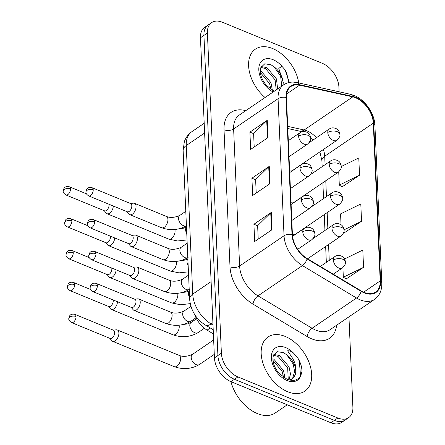 <?xml version="1.0" encoding="UTF-8"?>
<svg xmlns="http://www.w3.org/2000/svg" width="445" height="445" viewBox="0 0 445 445"><rect width="100%" height="100%" fill="white"/><g stroke="black" fill="none" stroke-linecap="round" stroke-linejoin="round"><path stroke-width="0.67" d="M291.024 202.692A6.825 4.361 55.7 0 0 294.011 202.364L338.272 172.215A6.825 4.361 55.7 0 1 334.684 172.337A6.825 4.361 55.7 0 1 329.172 164.416A6.825 3.655 -2.5 0 1 338.773 163.621A6.825 3.655 177.5 0 1 341.248 166.28C340.853 163.588 339.78 161.752 338.028 160.779C335.313 159.371 332.832 159.427 330.591 160.94A6.825 4.361 55.7 0 0 329.172 164.416M292.415 234.587A6.825 4.361 55.7 0 0 295.402 234.259L339.668 204.116A6.825 4.361 55.7 0 1 336.075 204.233A6.825 4.361 55.7 0 1 330.563 196.312A6.825 3.655 -2.5 0 1 340.164 195.522A6.825 3.655 177.5 0 1 342.644 198.175C342.25 195.489 341.17 193.653 339.418 192.674C336.704 191.272 334.223 191.322 331.981 192.835A6.825 4.361 55.7 0 0 330.563 196.312M289.634 170.791A6.825 4.361 55.7 0 0 292.621 170.463L336.882 140.32A6.825 4.361 55.7 0 1 333.288 140.436A6.825 4.361 55.7 0 1 327.781 132.515A6.825 3.655 -2.5 0 1 337.377 131.726A6.825 3.655 177.5 0 1 339.858 134.384C339.463 131.692 338.389 129.857 336.637 128.878C333.917 127.476 331.442 127.531 329.2 129.039A6.825 4.361 55.7 0 0 327.781 132.515M213.394 333.922L207.081 330.146A20.47 13.077 -124.3 0 1 194.571 314.259M272.657 48.555A32.752 20.921 55.7 0 0 255.424 49.122A32.752 20.921 55.7 0 0 265.053 97.527A32.752 20.921 55.7 0 1 255.424 49.122A32.752 20.921 55.7 0 1 272.657 48.555A32.752 20.921 55.7 0 1 298.745 82.926A32.752 20.921 55.7 0 0 272.657 48.555M285.228 336.442A32.752 20.921 55.7 0 0 267.996 337.01A32.752 20.921 55.7 0 0 263.485 364.833A32.752 20.921 55.7 0 0 287.637 391.717A32.752 20.921 55.7 0 0 304.87 391.149A32.752 20.921 55.7 0 0 309.381 363.326A32.752 20.921 55.7 0 0 285.228 336.442A32.752 20.921 55.7 0 0 267.996 337.01A32.752 20.921 55.7 0 0 263.485 364.833A32.752 20.921 55.7 0 0 287.637 391.717A32.752 20.921 55.7 0 0 304.87 391.149A32.752 20.921 55.7 0 0 309.381 363.326A32.752 20.921 55.7 0 0 285.228 336.442M355.666 97.805A21.838 13.951 -124.3 0 1 373.305 123.148L380.191 280.912A21.838 13.951 -124.3 0 1 375.652 292.037A21.838 13.951 -124.3 0 1 361.229 290.935L307.122 258.517A21.838 13.951 -124.3 0 1 292.421 234.654L286.435 97.6A21.838 13.951 -124.3 0 1 290.98 86.475A21.838 13.951 -124.3 0 1 299.552 85.179L352.757 96.882A21.838 13.951 -124.3 0 1 355.666 97.805M355.65 97.344A22.384 14.296 55.7 0 0 352.663 96.398L299.463 84.695A22.384 14.296 55.7 0 0 286.013 97.427L291.998 234.482A22.384 14.296 55.7 0 0 307.067 258.94L361.179 291.358A22.384 14.296 55.7 0 0 380.614 281.084L373.728 123.321A22.384 14.296 55.7 0 0 355.65 97.344M339.118 91.803L338.912 87.109A20.47 13.077 55.7 0 0 322.38 63.346L222.433 22.25A20.47 13.077 55.7 0 0 211.664 22.606L204.722 27.334A20.47 13.077 55.7 0 0 200.461 37.764L214.44 357.891A20.47 13.077 55.7 0 0 230.977 381.654L330.919 422.75L334.39 420.386A20.47 13.077 55.7 0 0 345.164 420.03A20.47 13.077 55.7 0 1 334.39 420.386L234.448 379.29L334.39 420.386L337.866 418.022A20.47 13.077 55.7 0 0 348.635 417.666A20.47 13.077 55.7 0 0 352.891 407.236L348.941 316.834M214.44 357.891L217.911 355.527A20.47 13.077 55.7 0 0 234.448 379.29A20.47 13.077 55.7 0 1 217.911 355.527L203.932 35.4L217.911 355.527L221.382 353.163A20.47 13.077 55.7 0 0 237.919 376.926L337.866 418.022M208.193 24.97A20.47 13.077 55.7 0 0 203.932 35.4A20.47 13.077 55.7 0 1 208.193 24.97M346.193 278.937L363.559 267.339L362.803 250.068L344.586 258.973M342.172 186.811L359.538 175.219L358.781 157.942L341.254 166.508M344.18 232.874L361.546 221.276L360.795 204.005L340.564 213.889L341.037 224.719M211.664 22.606A20.47 13.077 55.7 0 0 207.403 33.036L221.382 353.163M268.007 137.583L250.652 149.403L249.895 132.132L267.25 120.311L268.007 137.583M272.029 229.703L254.673 241.529L253.917 224.252L271.278 212.432L272.029 229.703M270.02 183.646L252.66 195.466L251.909 178.195L269.264 166.369L270.02 183.646M251.909 178.195L255.625 179.724M256.209 193.052L255.619 179.624L268.724 166.808A5.457 2.92 -2.5 0 1 269.264 166.369M253.917 224.252L257.638 225.782M258.217 239.11L257.633 225.687L270.738 212.871A5.457 2.92 -2.5 0 1 271.278 212.432M249.895 132.132L253.617 133.661M254.195 146.989L253.611 133.561L266.716 120.745A5.457 2.92 -2.5 0 1 267.25 120.311M361.546 221.276L344.018 229.843M343.679 232.574L344.363 232.98M359.538 175.219L339.307 185.103L338.728 171.876M339.307 185.103L342.35 186.922M363.559 267.339L343.329 277.224L342.906 267.573M343.329 277.224L346.371 279.043M330.919 422.75A20.47 13.077 55.7 0 0 341.693 422.394L348.635 417.666M104.241 210.719L106.294 213.149A6.141 3.393 -67.6 0 0 107.073 213.728A6.141 3.393 -67.6 0 0 109.631 213.227A6.141 3.393 -67.6 0 0 113.308 206.035M70.46 188.953A4.433 2.453 -67.6 0 0 69.325 186.772C65.126 185.843 64.325 188.079 63.941 188.424L63.207 191.066A4.433 2.375 177.5 0 1 64.219 189.47A4.433 2.375 -2.5 0 1 70.46 188.953A4.433 2.453 -67.6 0 1 68.981 193.453A4.433 2.453 -67.6 0 1 65.955 194.977L104.564 210.852A4.433 2.453 -67.6 0 0 106.411 210.491A4.433 2.453 -67.6 0 0 109.07 204.828A4.433 2.453 -67.6 0 0 109.008 204.266M126.986 211.659L129.033 214.084A6.141 3.393 -67.6 0 0 129.812 214.662A6.141 3.393 -67.6 0 0 132.371 214.167A6.141 3.393 -67.6 0 0 135.892 208.254A6.141 3.393 -67.6 0 0 134.479 203.304A6.141 3.393 -67.6 0 0 133.522 203.17L130.357 203.454M93.2 189.887A4.433 2.453 -67.6 0 1 91.72 194.387A4.433 2.453 -67.6 0 1 88.694 195.911L127.303 211.787A4.433 2.453 -67.6 0 0 129.156 211.431A4.433 2.453 -67.6 0 0 131.809 205.762A4.433 2.453 -67.6 0 0 130.674 203.582L92.065 187.707C87.865 186.778 87.064 189.014 86.686 189.359L85.946 192.001A4.433 2.375 177.5 0 1 86.959 190.404A4.433 2.375 -2.5 0 1 93.2 189.887A4.433 2.453 -67.6 0 0 92.065 187.707M105.637 242.62L107.684 245.05A6.141 3.393 -67.6 0 0 108.463 245.623A6.141 3.393 -67.6 0 0 111.022 245.128A6.141 3.393 -67.6 0 0 114.704 237.93M71.851 220.854A4.433 2.453 -67.6 0 0 70.716 218.673C66.522 217.739 65.715 219.975 65.337 220.32L64.597 222.967A4.433 2.375 177.5 0 1 65.61 221.365A4.433 2.375 -2.5 0 1 71.851 220.854A4.433 2.453 -67.6 0 1 70.371 225.354A4.433 2.453 -67.6 0 1 67.345 226.872L105.954 242.748A4.433 2.453 -67.6 0 0 107.807 242.392A4.433 2.453 -67.6 0 0 110.46 236.729A4.433 2.453 -67.6 0 0 110.404 236.162M107.028 274.515L109.081 276.946A6.141 3.393 -67.6 0 0 109.854 277.524A6.141 3.393 -67.6 0 0 112.418 277.024A6.141 3.393 -67.6 0 0 116.095 269.831M73.247 252.749A4.433 2.453 -67.6 0 0 72.112 250.568C67.913 249.639 67.112 251.876 66.728 252.215L65.993 254.863A4.433 2.375 177.5 0 1 67.006 253.266A4.433 2.375 -2.5 0 1 73.247 252.749A4.433 2.453 -67.6 0 1 71.767 257.249A4.433 2.453 -67.6 0 1 68.736 258.773L107.351 274.648A4.433 2.453 -67.6 0 0 109.197 274.287A4.433 2.453 -67.6 0 0 111.856 268.624A4.433 2.453 -67.6 0 0 111.795 268.062M108.419 306.416L110.471 308.847A6.141 3.393 -67.6 0 0 111.25 309.42A6.141 3.393 -67.6 0 0 113.809 308.925A6.141 3.393 -67.6 0 0 117.486 301.727M74.638 284.65A4.433 2.453 -67.6 0 0 73.503 282.464C69.303 281.535 68.502 283.771 68.124 284.116L67.384 286.764A4.433 2.375 177.5 0 1 68.397 285.162A4.433 2.375 -2.5 0 1 74.638 284.65A4.433 2.453 -67.6 0 1 73.158 289.15A4.433 2.453 -67.6 0 1 70.132 290.668L108.741 306.544A4.433 2.453 -67.6 0 0 110.588 306.188A4.433 2.453 -67.6 0 0 113.247 300.525A4.433 2.453 -67.6 0 0 113.186 299.958M109.815 338.311L111.867 340.742A6.141 3.393 -67.6 0 0 112.641 341.321A6.141 3.393 -67.6 0 0 115.205 340.82A6.141 3.393 -67.6 0 0 118.882 332.977A6.141 3.393 -67.6 0 0 117.313 329.962A6.141 3.393 -67.6 0 0 116.356 329.823L113.186 330.107M76.028 316.545A4.433 2.453 -67.6 0 1 74.549 321.045A4.433 2.453 -67.6 0 1 71.523 322.569L110.132 338.445A4.433 2.453 -67.6 0 0 111.984 338.083A4.433 2.453 -67.6 0 0 114.643 332.421A4.433 2.453 -67.6 0 0 113.508 330.24L74.893 314.365C70.699 313.436 69.893 315.672 69.515 316.011L68.78 318.659A4.433 2.375 177.5 0 1 69.793 317.062A4.433 2.375 -2.5 0 1 76.028 316.545A4.433 2.453 -67.6 0 0 74.893 314.365M128.377 243.554L130.429 245.985A6.141 3.393 -67.6 0 0 131.203 246.563A6.141 3.393 -67.6 0 0 133.767 246.063A6.141 3.393 -67.6 0 0 137.288 240.15A6.141 3.393 -67.6 0 0 135.875 235.199A6.141 3.393 -67.6 0 0 134.918 235.066L131.748 235.349M94.59 221.788A4.433 2.453 -67.6 0 1 93.111 226.288A4.433 2.453 -67.6 0 1 90.085 227.812L128.694 243.688A4.433 2.453 -67.6 0 0 130.546 243.326A4.433 2.453 -67.6 0 0 133.205 237.663A4.433 2.453 -67.6 0 0 132.07 235.483L93.461 219.608C89.261 218.673 88.455 220.915 88.077 221.254L87.342 223.902A4.433 2.375 177.5 0 1 88.355 222.3A4.433 2.375 -2.5 0 1 94.59 221.788A4.433 2.453 -67.6 0 0 93.461 219.608M129.768 275.449L131.82 277.88A6.141 3.393 -67.6 0 0 132.593 278.459A6.141 3.393 -67.6 0 0 135.158 277.958A6.141 3.393 -67.6 0 0 138.679 272.051A6.141 3.393 -67.6 0 0 137.266 267.1A6.141 3.393 -67.6 0 0 136.309 266.961L133.144 267.25M95.987 253.683A4.433 2.453 -67.6 0 1 94.507 258.183A4.433 2.453 -67.6 0 1 91.475 259.708L130.09 275.583A4.433 2.453 -67.6 0 0 131.937 275.221A4.433 2.453 -67.6 0 0 134.596 269.559A4.433 2.453 -67.6 0 0 133.461 267.378L94.852 251.503C90.652 250.574 89.851 252.81 89.467 253.155L88.733 255.797A4.433 2.375 177.5 0 1 89.745 254.201A4.433 2.375 -2.5 0 1 95.987 253.683A4.433 2.453 -67.6 0 0 94.852 251.503M131.164 307.35L133.211 309.781A6.141 3.393 -67.6 0 0 133.989 310.354A6.141 3.393 -67.6 0 0 136.548 309.859A6.141 3.393 -67.6 0 0 140.069 303.946A6.141 3.393 -67.6 0 0 138.662 298.995A6.141 3.393 -67.6 0 0 137.7 298.862L134.535 299.146M97.377 285.584A4.433 2.453 -67.6 0 1 95.898 290.084A4.433 2.453 -67.6 0 1 92.872 291.603L131.481 307.484A4.433 2.453 -67.6 0 0 133.333 307.122A4.433 2.453 -67.6 0 0 135.986 301.46A4.433 2.453 -67.6 0 0 134.852 299.279L96.242 283.404C92.043 282.469 91.242 284.711 90.863 285.05L90.124 287.698A4.433 2.375 177.5 0 1 91.136 286.096A4.433 2.375 -2.5 0 1 97.377 285.584A4.433 2.453 -67.6 0 0 96.242 283.404M283.037 85.279A15.425 9.851 55.7 0 0 274.292 67.023L270.944 64.759L264.747 63.819L260.859 67.523C259.396 73.336 261.349 79.388 266.722 85.679L274.165 91.18M289.367 82.436L285.061 69.837L281.885 66.222L278.798 68.419L283.421 82.981M260.292 70.894L261.31 71.339L270.972 82.709L272.385 90.274M261.293 66.594L266.816 67.59L276.484 78.954L277.608 88.978M260.904 67.418L265.442 68.524L275.105 79.894L276.234 89.912M260.37 72.507L269.592 83.649L270.961 89.373M274.292 67.023L280.617 76.139L281.741 86.158M285.061 69.837L286.764 73.336L288.749 82.575M230.944 381.643A34.12 21.794 55.7 0 0 257.316 413.555A34.12 21.794 55.7 0 0 275.266 412.966L287.259 404.8M295.397 374.228A15.425 9.851 55.7 0 0 286.864 354.91L283.515 352.646L277.318 351.706L273.43 355.41C271.967 361.223 273.92 367.275 279.288 373.566L286.736 379.068C293.5 381.682 298.239 380.358 300.954 375.102L301.955 371.692C301.999 367.103 300.559 362.447 297.633 357.724L294.451 354.109C292.293 351.7 290.007 350.599 287.603 350.799L292.432 358.025C295.741 363.699 296.726 369.1 295.397 374.228L294.212 376.731L292.076 378.895L289.539 380.036M272.857 358.781L273.875 359.226L283.543 370.596L284.956 378.161M273.864 354.481L279.388 355.472L289.05 366.841L290.474 373.883L289.055 379.908M273.475 355.305L278.008 356.412L287.676 367.781L288.243 379.657M272.941 360.394L282.163 371.536L283.532 377.26M286.864 354.91L293.183 364.027L294.601 371.503L292.838 377.666L291.364 379.329M297.633 357.724L299.329 361.223L300.542 375.903M210.279 327.971L207.081 330.146M373.305 123.148L324.705 156.251A21.838 13.951 55.7 0 0 323.404 149.498M316.44 137.727A21.838 13.951 55.7 0 0 307.067 130.908A21.838 13.951 55.7 0 0 304.157 129.984L287.693 126.363M336.592 325.245A34.12 21.794 -124.3 0 1 311.678 338.834A34.12 21.794 -124.3 0 1 307.089 336.52L252.983 304.102A34.12 21.794 -124.3 0 1 230.009 266.816L224.03 129.768A34.12 21.794 -124.3 0 1 244.522 110.349L245.807 110.633M361.179 291.358A6.825 3.076 120.9 0 1 356.528 298.005L312.095 328.271A27.295 17.433 55.7 0 0 315.766 330.123A27.295 17.433 55.7 0 0 330.123 329.65L374.562 299.39A27.295 17.433 -124.3 0 1 356.528 298.005L302.422 265.593A27.295 17.433 -124.3 0 1 284.043 235.761L278.064 98.707A6.825 3.655 -2.5 0 1 286.013 97.427M380.614 281.084A6.825 3.655 -2.5 0 1 381.793 283.02L374.907 125.256C374.562 113.403 365.089 99.786 354.148 95.48L350.287 94.262A6.825 4.35 102.4 0 1 352.663 96.398M291.998 234.482A6.825 3.655 177.5 0 0 284.043 235.761L239.61 266.021A27.295 17.433 55.7 0 0 257.989 295.853L312.095 328.271A6.825 3.076 -59.1 0 0 307.089 336.52M307.067 258.94A6.825 3.076 120.9 0 1 302.422 265.593L257.989 295.853A6.825 3.076 -59.1 0 0 252.983 304.102M350.287 94.262L297.088 82.559A6.825 4.35 102.4 0 1 299.463 84.695M224.03 129.768A6.825 3.655 -2.5 0 0 233.625 128.972L278.064 98.707A27.295 17.433 -124.3 0 1 283.738 84.8L239.304 115.066A27.295 17.433 55.7 0 0 233.625 128.972L239.61 266.021A6.825 3.655 -2.5 0 1 230.009 266.816M374.907 125.256A6.825 3.655 177.5 0 0 373.728 123.321M207.403 33.036L200.461 37.764M237.919 376.926L230.977 381.654M244.522 110.349A6.825 4.35 -77.6 0 0 244.783 111.333M380.191 280.912L363.637 292.187M329.25 260.392L328.56 244.528M327.859 228.491L327.164 212.627M326.463 196.595L325.773 180.731M325.072 164.695L324.705 156.251A12.282 6.575 -2.5 0 0 321.902 160.678L319.911 151.879M352.757 96.882L304.157 129.984A12.282 7.826 -77.6 0 1 299.429 131.097L287.787 128.538M299.552 85.179L286.63 93.978M269.475 184.013L268.724 166.808M267.467 137.95L266.716 120.745M271.489 230.076L270.738 212.871M183.134 150.466A13.65 7.309 -2.5 0 1 186.244 145.543L192.735 294.117A27.295 17.433 55.7 0 0 211.114 323.943A13.65 6.158 120.9 0 1 205.429 325.061C197.953 320.445 190.866 312.284 189.62 299.034L183.134 150.466L184.341 141.699C185.799 137.499 188.324 134.14 191.923 131.637A27.295 17.433 55.7 0 0 186.244 145.543L204.622 133.027M213.005 325.084L211.114 323.943L212.905 322.725M189.62 299.034A13.65 7.309 -2.5 0 1 192.735 294.117L211.108 281.602M186.483 227.145A6.141 3.922 55.7 0 0 185.621 229.587A6.141 3.922 55.7 0 0 186.755 233.492M107.073 213.728L168.827 239.121A6.141 3.393 -67.6 0 0 173.016 237.013A6.141 3.393 -67.6 0 0 175.069 230.783A6.141 3.393 -67.6 0 0 175.046 230.46A6.141 3.393 -67.6 0 0 174.868 229.509M288.316 140.67L300.013 132.705C302.255 131.192 304.736 131.142 307.451 132.543C309.203 133.522 310.282 135.352 310.677 138.045A6.825 3.655 177.5 0 0 308.196 135.386A6.825 3.655 -2.5 0 0 298.595 136.181A6.825 4.361 55.7 0 0 304.107 144.102A6.825 4.361 55.7 0 0 307.701 143.985L289.016 156.707M300.013 132.705A6.825 4.361 55.7 0 0 298.595 136.181M185.787 211.325L179.763 215.43A6.141 3.922 55.7 0 0 178.484 218.239A6.141 3.922 55.7 0 0 183.451 225.687A6.141 3.922 55.7 0 0 186.416 225.737M186.678 225.582C178.868 230.104 170.535 230.838 161.685 227.768A6.141 3.393 -67.6 0 0 164.249 227.273A6.141 3.393 -67.6 0 0 167.904 219.112A6.141 3.393 -67.6 0 0 166.358 216.409L134.479 203.304M187.873 259.04A6.141 3.922 55.7 0 0 187.017 261.482A6.141 3.922 55.7 0 0 188.152 265.387M108.463 245.623L170.218 271.016A6.141 3.393 -67.6 0 0 174.412 268.908A6.141 3.393 -67.6 0 0 176.459 262.678A6.141 3.393 -67.6 0 0 176.437 262.355A6.141 3.393 -67.6 0 0 176.259 261.404M189.264 290.935A6.141 3.922 55.7 0 0 188.407 293.383A6.141 3.922 55.7 0 0 189.542 297.288M109.854 277.524L171.609 302.917A6.141 3.393 -67.6 0 0 175.803 300.809A6.141 3.393 -67.6 0 0 177.85 294.573A6.141 3.393 -67.6 0 0 177.833 294.256A6.141 3.393 -67.6 0 0 177.655 293.3M313.247 238.442L333.377 224.731C335.619 223.223 338.094 223.167 340.814 224.575C342.567 225.548 343.64 227.384 344.035 230.076A6.825 3.655 177.5 0 0 341.56 227.417A6.825 3.655 -2.5 0 0 331.959 228.213A6.825 4.361 55.7 0 0 337.471 236.134A6.825 4.361 55.7 0 0 341.059 236.011L307.601 258.801M333.377 224.731A6.825 4.361 55.7 0 0 331.959 228.213M196.534 318.759L191.083 322.475A6.141 3.922 55.7 0 0 189.798 325.278A6.141 3.922 55.7 0 0 194.765 332.732A6.141 3.922 55.7 0 0 197.997 332.626L204.388 328.271M111.25 309.42L173.005 334.812A6.141 3.393 -67.6 0 0 177.193 332.704A6.141 3.393 -67.6 0 0 179.246 326.474A6.141 3.393 -67.6 0 0 179.224 326.152A6.141 3.393 -67.6 0 0 179.046 325.2M320.356 266.449L334.768 256.632C337.01 255.119 339.491 255.068 342.205 256.47C343.957 257.449 345.031 259.279 345.426 261.971A6.825 3.655 177.5 0 0 342.95 259.318A6.825 3.655 -2.5 0 0 333.349 260.108A6.825 4.361 55.7 0 0 338.862 268.029A6.825 4.361 55.7 0 0 342.45 267.912L333.255 274.176M334.768 256.632A6.825 4.361 55.7 0 0 333.349 260.108M213.656 339.947L192.474 354.37A6.141 3.922 55.7 0 0 191.194 357.179A6.141 3.922 55.7 0 0 196.156 364.627A6.141 3.922 55.7 0 0 199.388 364.522L214.284 354.376M112.641 341.321L174.395 366.713A6.141 3.393 -67.6 0 0 178.59 364.605A6.141 3.393 -67.6 0 0 180.637 358.37A6.141 3.393 -67.6 0 0 180.614 358.053A6.141 3.393 -67.6 0 0 179.068 355.349L117.313 329.962M289.712 172.571L301.41 164.6C303.651 163.093 306.127 163.037 308.847 164.439C310.599 165.418 311.672 167.253 312.067 169.946A6.825 3.655 177.5 0 0 309.592 167.287A6.825 3.655 -2.5 0 0 299.991 168.077A6.825 4.361 55.7 0 0 305.504 175.998A6.825 4.361 55.7 0 0 309.091 175.881L290.407 188.608M301.41 164.6A6.825 4.361 55.7 0 0 299.991 168.077M187.184 243.226L181.16 247.325A6.141 3.922 55.7 0 0 179.875 250.135A6.141 3.922 55.7 0 0 184.842 257.583A6.141 3.922 55.7 0 0 187.812 257.633M188.074 257.477C180.258 262.005 171.931 262.734 163.081 259.669A6.141 3.393 -67.6 0 0 165.64 259.168A6.141 3.393 -67.6 0 0 169.3 251.008A6.141 3.393 -67.6 0 0 167.754 248.31L135.875 235.199M291.102 204.466L302.8 196.501C305.042 194.988 307.523 194.938 310.237 196.34C311.99 197.313 313.063 199.149 313.458 201.841A6.825 3.655 177.5 0 0 310.983 199.182A6.825 3.655 -2.5 0 0 301.382 199.977A6.825 4.361 55.7 0 0 306.894 207.898A6.825 4.361 55.7 0 0 310.482 207.782L291.803 220.503M302.8 196.501A6.825 4.361 55.7 0 0 301.382 199.977M188.574 275.121L182.55 279.226A6.141 3.922 55.7 0 0 181.271 282.03A6.141 3.922 55.7 0 0 186.233 289.484A6.141 3.922 55.7 0 0 189.203 289.534M189.464 289.378C181.655 293.9 173.322 294.629 164.472 291.564A6.141 3.393 -67.6 0 0 167.036 291.069A6.141 3.393 -67.6 0 0 170.691 282.903A6.141 3.393 -67.6 0 0 169.144 280.205L137.266 267.1M292.56 236.323L304.196 228.396C306.433 226.889 308.913 226.833 311.628 228.235C313.386 229.214 314.459 231.05 314.854 233.742A6.825 3.655 177.5 0 0 312.373 231.083A6.825 3.655 -2.5 0 0 302.772 231.873A6.825 4.361 55.7 0 0 308.285 239.794A6.825 4.361 55.7 0 0 311.878 239.677L297.672 249.35M304.196 228.396A6.825 4.361 55.7 0 0 302.772 231.873M190.922 306.366L183.946 311.122A6.141 3.922 55.7 0 0 182.661 313.931A6.141 3.922 55.7 0 0 187.629 321.379A6.141 3.922 55.7 0 0 190.861 321.273L196.023 317.758M190.861 321.273C183.045 325.801 174.713 326.53 165.868 323.465A6.141 3.393 -67.6 0 0 168.427 322.964A6.141 3.393 -67.6 0 0 172.087 314.804A6.141 3.393 -67.6 0 0 170.535 312.106L138.662 298.995M281.885 66.222A19.519 12.471 55.7 0 0 273.147 59.719A19.519 12.471 55.7 0 0 258.801 69.236A19.519 12.471 55.7 0 0 273.158 92.004M294.451 354.109A19.519 12.471 55.7 0 0 285.712 347.606A19.519 12.471 55.7 0 0 271.383 357.891A19.519 12.471 55.7 0 0 287.153 380.547A19.519 12.471 55.7 0 0 300.954 375.102M297.088 82.559L293.255 82.091C289.701 82.025 286.524 82.926 283.738 84.8M374.562 299.39C379.602 295.725 382.01 290.268 381.793 283.02M299.429 131.097L301.793 131.842M310.666 137.911L312.818 140.197M326.341 262.372L325.651 246.508M324.95 230.471L324.255 214.612M323.554 198.576L322.864 182.711M322.163 166.675L321.902 160.678M191.923 131.637L204.194 123.276M213.211 329.723L205.429 325.061M186.477 227.045L183.396 228.207L179.502 228.708M168.827 239.121L177.638 240.962L187.039 239.95M309.069 142.75L329.2 129.039M339.858 134.384C340.342 135.792 339.351 137.772 336.882 140.32M69.325 186.772L86.413 193.797M65.955 194.977C63.913 193.586 62.995 192.285 63.207 191.066M179.763 215.43C174.518 217.694 170.046 218.022 166.358 216.409M161.685 227.768L129.812 214.662M88.694 195.911C86.653 194.526 85.735 193.219 85.946 192.001M310.677 138.045C311.161 139.457 310.171 141.438 307.701 143.985M187.868 258.945L184.786 260.108L180.898 260.603M170.218 271.016L179.035 272.863L188.43 271.851M310.46 174.646L330.591 160.94M341.248 166.28C341.738 167.693 340.742 169.667 338.272 172.215M70.716 218.673L87.81 225.698M67.345 226.872C65.304 225.487 64.392 224.185 64.597 222.967M189.264 290.841L186.177 292.003L182.289 292.504M171.609 302.917L180.631 304.769L190.21 303.64M311.85 206.547L331.981 192.835M342.644 198.175C343.128 199.588 342.138 201.568 339.668 204.116M72.112 250.568L89.2 257.594M68.736 258.773C66.694 257.382 65.782 256.081 65.993 254.863M191.083 322.475L187.573 323.904L183.679 324.399M173.005 334.812C181.855 337.877 190.182 337.149 197.997 332.626M344.035 230.076C344.519 231.489 343.529 233.464 341.059 236.011M73.503 282.464L90.591 289.495M70.132 290.668C68.091 289.283 67.173 287.982 67.384 286.764M192.474 354.37C187.223 356.64 182.756 356.962 179.068 355.349M174.395 366.713C183.245 369.778 191.578 369.05 199.388 364.522M345.426 261.971C345.915 263.384 344.925 265.365 342.45 267.912M71.523 322.569C69.481 321.179 68.569 319.877 68.78 318.659M181.16 247.325C175.909 249.595 171.442 249.923 167.754 248.31M163.081 259.669L131.203 246.563M90.085 227.812C88.043 226.422 87.131 225.12 87.342 223.902M312.067 169.946C312.551 171.353 311.561 173.333 309.091 175.881M182.55 279.226C177.299 281.49 172.832 281.819 169.144 280.205M164.472 291.564L132.593 278.459M91.475 259.708C89.439 258.317 88.522 257.015 88.733 255.797M313.458 201.841C313.947 203.254 312.957 205.234 310.482 207.782M183.946 311.122C178.695 313.391 174.223 313.719 170.535 312.106M165.868 323.465L133.989 310.354M92.872 291.603C90.83 290.218 89.912 288.916 90.124 287.698M314.854 233.742C315.338 235.149 314.348 237.129 311.878 239.677M290.702 379.835L292.076 378.895"/></g></svg>
